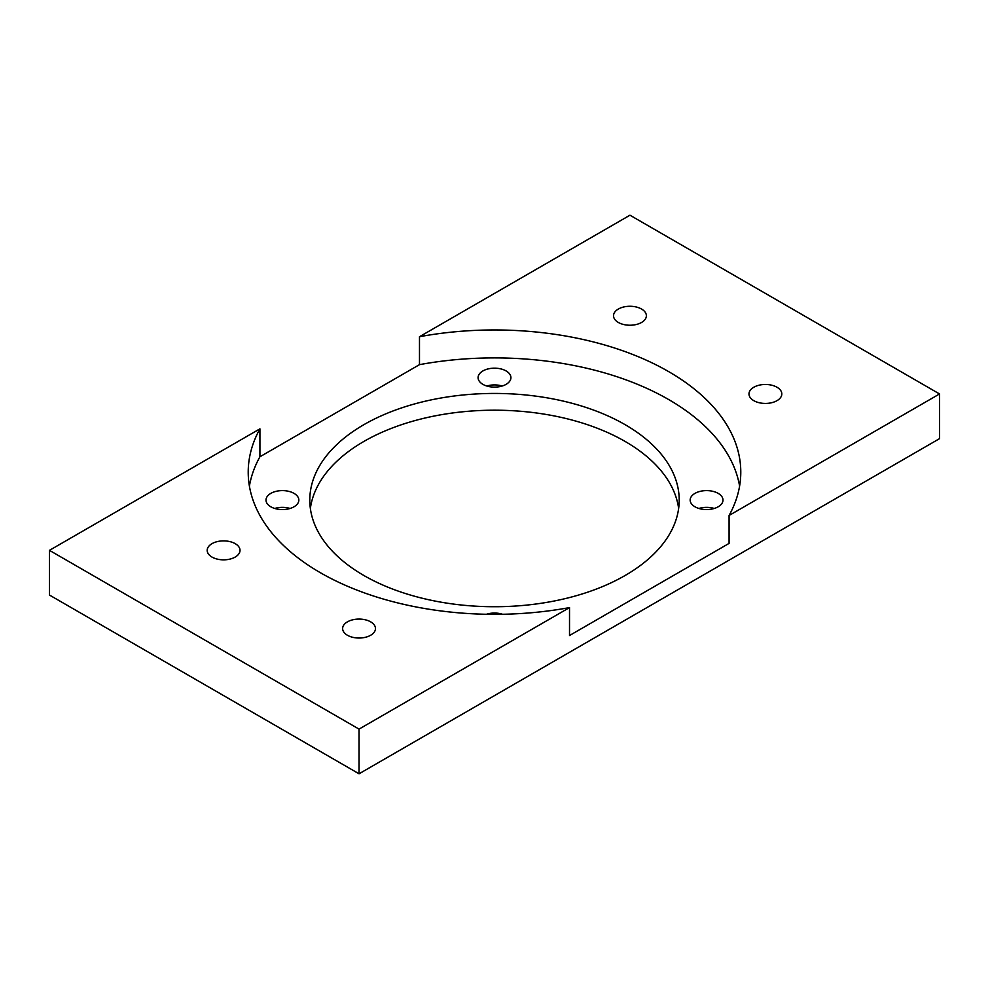 <?xml version="1.0" encoding="UTF-8"?>
<svg xmlns="http://www.w3.org/2000/svg" width="989" height="989" viewBox="0 0 989 989"><rect width="100%" height="100%" fill="white"/><g stroke="black" fill="none" stroke-linecap="round" stroke-linejoin="round"><path stroke-width="1.48" d="M486.44 614.268A16.417 9.482 180 0 1 502.56 614.268M482.892 384.35A16.417 9.482 180 0 1 478.083 377.637A16.417 9.482 180 0 1 494.5 368.168A16.417 9.482 180 0 1 510.917 377.637A16.417 9.482 180 0 1 500.78 386.402A16.417 9.482 180 0 1 482.892 384.35M502.177 386.019A16.417 9.482 0 0 0 486.823 386.019M270.813 506.788A16.417 9.482 180 0 1 266.004 500.088A16.417 9.482 180 0 1 282.421 490.606A16.417 9.482 180 0 1 298.839 500.088A16.417 9.482 180 0 1 288.701 508.841A16.417 9.482 180 0 1 270.813 506.788M290.098 508.47A16.417 9.482 0 0 0 274.744 508.47M694.97 506.788A16.417 9.482 180 0 1 690.161 500.088A16.417 9.482 180 0 1 706.579 490.606A16.417 9.482 180 0 1 722.996 500.088A16.417 9.482 180 0 1 712.859 508.841A16.417 9.482 180 0 1 694.97 506.788M714.256 508.47A16.417 9.482 0 0 0 698.902 508.47M419.484 364.657L419.484 336.717A246.286 142.193 180 0 1 740.786 472.161A246.286 142.193 180 0 1 729.078 515.467L729.078 543.394L569.516 635.519L569.516 607.592A246.286 142.193 180 0 1 248.214 472.161A246.286 142.193 180 0 1 259.922 428.843L259.922 456.77L419.484 364.657A246.286 142.193 180 0 1 739.599 486.118M249.401 486.118A246.286 142.193 180 0 1 259.922 456.77M363.89 575.499A184.708 106.639 0 0 0 565.189 598.617A184.708 106.639 0 0 0 679.208 500.088A184.708 106.639 0 0 0 494.5 393.437A184.708 106.639 0 0 0 309.792 500.088A184.708 106.639 0 0 0 363.89 575.499M259.922 428.843L49.45 550.354L49.45 595.044L359.044 773.794L359.044 729.103L569.516 607.592M359.044 773.794L939.55 438.646L939.55 393.956L629.956 215.206L419.484 336.717M729.078 515.467L939.55 393.956M49.45 550.354L359.044 729.103M211.992 557.067A16.417 9.482 180 0 1 207.183 550.354A16.417 9.482 180 0 1 223.601 540.884A16.417 9.482 180 0 1 240.018 550.354A16.417 9.482 180 0 1 229.881 559.119A16.417 9.482 180 0 1 211.992 557.067M347.436 635.259A16.417 9.482 180 0 1 342.627 628.559A16.417 9.482 180 0 1 359.044 619.077A16.417 9.482 180 0 1 375.474 628.559A16.417 9.482 180 0 1 365.337 637.312A16.417 9.482 180 0 1 347.436 635.259M753.791 400.656A16.417 9.482 180 0 1 748.982 393.956A16.417 9.482 180 0 1 765.399 384.474A16.417 9.482 180 0 1 781.817 393.956A16.417 9.482 180 0 1 771.68 402.708A16.417 9.482 180 0 1 753.791 400.656M618.335 322.451A16.417 9.482 180 0 1 613.526 315.751A16.417 9.482 180 0 1 629.956 306.269A16.417 9.482 180 0 1 646.373 315.751A16.417 9.482 180 0 1 636.236 324.516A16.417 9.482 180 0 1 618.335 322.451M310.361 508.47A184.708 106.639 180 0 1 494.5 410.2A184.708 106.639 180 0 1 678.639 508.47"/></g></svg>
